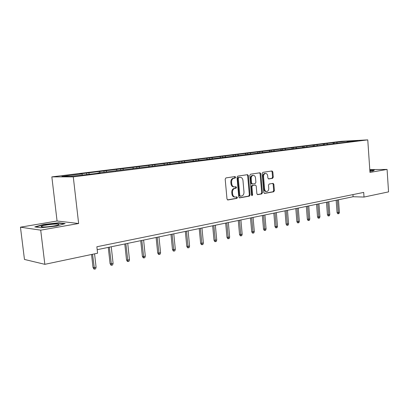 <?xml version="1.0" encoding="UTF-8"?>
<svg xmlns="http://www.w3.org/2000/svg" width="409" height="409" viewBox="0 0 409 409"><rect width="100%" height="100%" fill="white"/><g stroke="black" fill="none" stroke-linecap="round" stroke-linejoin="round"><path stroke-width="0.61" d="M235.625 177.23L234.996 176.55L225.947 177.915L225.185 179.152L226.995 199.014L227.885 199.97L236.923 198.36L237.44 197.496L236.826 196.831L235.446 197.066C233.892 197.02 232.951 196.003 232.629 194.019L232.481 192.378C232.455 190.226 233.253 188.912 234.863 188.431L236.019 188.237L236.535 187.378L235.911 186.708L234.582 186.918C232.997 186.882 232.041 185.85 231.714 183.835L231.566 182.189C231.54 180.032 232.332 178.723 233.953 178.263L235.109 178.084L235.625 177.23M234.122 186.913L233.866 186.908C232.281 186.867 231.325 185.839 230.998 183.825L230.85 182.184C230.824 180.026 231.617 178.723 233.237 178.258L234.393 178.084L234.909 177.23L234.561 176.616M227.496 199.889L236.203 198.334L236.719 197.47L236.428 196.903M234.945 197.046L234.73 197.041C233.176 196.995 232.235 195.983 231.913 193.999L231.765 192.358C231.739 190.211 232.532 188.897 234.147 188.416L235.298 188.222L235.814 187.368L235.497 186.775M272.604 178.324L273.278 177.158L272.839 171.898L272.016 170.967L262.875 172.347L262.179 173.523L263.795 192.491L264.608 193.411L273.728 191.785L274.403 190.614L273.872 184.285L273.069 183.365L269.163 184.019L268.483 185.195L268.749 188.355C268.754 190.159 268.099 191.218 266.786 191.53C265.579 191.494 264.853 190.671 264.608 189.07L263.549 176.601C263.539 174.817 264.183 173.769 265.472 173.447C266.709 173.482 267.45 174.316 267.706 175.952L267.88 178.022L268.703 178.948L272.604 178.324L271.878 178.324L272.552 177.158L272.113 171.908L271.596 171.028M369.976 172.424L387.083 169.423L388.55 191.882L364.02 197.056L363.703 192.409L96.861 246.76L97.587 253.212L44.842 264.326L40.706 230.165L78.64 223.508L73.277 176.867L367.763 139.878L369.976 172.424M248.381 175.619L247.506 174.663L237.757 176.136L237.016 177.353L238.764 196.928L239.628 197.874L249.352 196.141L250.068 194.924L248.381 175.619L247.66 175.625L247.113 174.725M250.518 174.208L259.955 172.787L260.804 173.733L262.43 192.736L261.734 193.927L257.701 194.643L256.872 193.718L256.203 185.972L255.359 185.037L252.639 185.487L251.929 186.688L252.634 194.796L252.097 195.65L251.504 194.996L249.802 175.405L250.518 174.208M73.277 176.867L51.846 176.882L341.362 141.304L367.763 139.878M334.163 143.523L334.092 142.552L79.76 173.932L81.887 173.912L61.892 176.386L70.747 176.371L93.262 173.825L100.236 172.951L97.961 172.976L97.858 173.247M334.092 142.552L346.96 141.141L357.803 140.553L347.481 141.841L350.135 141.703L97.961 172.976M333.534 143.585L332.926 142.874M327.599 144.449L326.893 143.62M323.683 144.812L323.074 144.091M317.481 145.584L316.873 144.858M313.565 146.095L312.941 145.348M307.169 146.872L306.556 146.136M303.161 147.419L302.512 146.637M296.556 148.196L295.942 147.45M292.445 148.789L291.775 147.961M285.62 149.561L285.007 148.799M281.412 150.195L280.717 149.331M274.357 150.967L273.744 150.19M270.042 151.652L269.321 150.737M262.752 152.414L262.138 151.627M258.324 153.155L257.578 152.194M250.778 153.907L250.165 153.109M246.228 154.694L245.461 153.687M238.427 155.451L237.813 154.633M233.728 156.258L232.961 155.236M225.681 157.041L225.068 156.212M220.819 157.874L220.052 156.831M212.511 158.682L211.903 157.838M207.486 159.541L206.724 158.477M198.912 160.379L198.299 159.52M193.708 161.264L192.946 160.185M184.848 162.133L184.239 161.258M179.459 163.043L178.702 161.944M170.297 163.948L169.694 163.058M179.761 162.767L179.638 163.022M164.454 164.919L163.963 163.764M155.236 165.829L154.638 164.919M149.305 166.57L148.707 165.65M139.643 167.772L139.045 166.846M148.825 166.627L148.712 166.887M133.492 168.539L132.899 167.608M123.482 169.791L122.889 168.845M132.501 168.666L132.388 168.932M117.107 170.584L116.519 169.633M106.723 171.882L106.135 170.916M115.553 170.778L115.45 171.049M100.108 172.705L99.525 171.734M89.331 174.05L88.748 173.063M82.465 174.909L81.887 173.912M78.64 223.508L57.066 220.998L20.45 227.179L40.706 230.165M20.45 227.179L24.463 259.449L44.842 264.326M387.083 169.423L369.787 169.612M57.066 220.998L51.846 176.882M97.189 249.684L353.1 196.734L364.02 197.056M347.123 142.076L346.96 141.141M337.399 143.293L336.643 142.414M352.947 194.597L353.1 196.734M86.744 174.372L86.601 173.089M104.07 172.209L103.932 170.947M120.773 170.129L120.64 168.886M136.887 168.119L136.759 166.898M152.434 166.177L152.312 164.98M167.455 164.306L167.337 163.125M181.964 162.491L181.852 161.335M195.998 160.742L195.891 159.602M209.572 159.05L209.469 157.925M222.711 157.409L222.614 156.304M252.793 175.379L252.486 175.379C251.152 175.701 250.487 176.77 250.502 178.58L251.223 178.585C251.213 176.77 251.872 175.701 253.207 175.374C254.485 175.41 255.252 176.253 255.513 177.91L255.896 182.358L255.19 183.549L252.506 183.989L251.612 183.053L251.223 178.585M235.451 155.972L235.344 154.735M247.788 154.5L247.675 153.211M259.741 153.007L259.633 151.739M271.336 151.555L271.228 150.308M282.583 150.144L282.486 148.917M293.504 148.738L293.406 147.572M304.107 147.373L304.02 146.258M314.409 146.054L314.327 144.99M324.424 144.771L324.347 143.753M56.442 226.07L65.169 223.58L58.732 222.803L43.819 224.423L34.765 226.903L40.941 227.767L56.442 226.07M369.905 171.325L372.896 171.013L374.358 170.098L369.823 170.144M43.855 224.756L43.819 224.423M58.773 223.166L58.732 222.803M239.25 197.787L248.631 196.115L249.347 194.904L247.66 175.625M238.805 177.521L238.294 178.37L239.817 195.533L240.426 196.192L241.663 195.977C243.243 195.487 244.02 194.183 243.989 192.061L242.961 180.395C242.639 178.385 241.688 177.358 240.119 177.322L238.089 177.521L237.573 178.37L238.294 178.37M240.277 196.182L239.705 196.172L239.101 195.507L237.573 178.37M238.089 177.521L239.291 177.337M257.338 194.561L261.008 193.907L261.704 192.716L260.078 173.733L259.551 172.849M254.807 185.032L251.913 185.476L251.203 186.673L251.908 194.776L252.634 194.796M251.688 195.466L251.908 194.776M251.786 183.978L250.886 183.043L250.502 178.58M268.37 178.886L271.878 178.324M265.037 173.452L264.746 173.452C263.452 173.769 262.813 174.822 262.823 176.601L263.549 176.601M266.443 191.524L266.06 191.514C264.853 191.473 264.127 190.655 263.882 189.055L262.823 176.601M264.25 193.329L273.002 191.765L273.672 190.594L273.146 184.275L272.675 183.431M96.084 267.246L95.583 268.871L94.469 269.122L93.876 268.994L93.017 267.466L94.08 267.696L96.084 267.246L94.571 253.846M94.469 269.122L92.562 254.27M93.017 267.466L91.544 254.485M58.901 224.531C60.251 223.12 42.643 224.986 41.232 226.407L41.166 226.468C39.561 227.793 55.159 226.351 58.323 224.884L58.901 224.531M53.257 226.07L47.071 226.826M35.609 227.021L44.039 224.71L58.497 223.135L64.269 223.835M369.838 170.349L374.025 170.308M369.894 171.156L370.733 170.926L369.859 170.64M113.088 263.411L112.587 265.012L111.519 265.252L110.911 265.129L110.072 263.631L111.156 263.846L113.088 263.411L111.253 246.775M111.519 265.252L109.315 247.174M110.072 263.631L108.273 247.389M129.484 259.715L128.988 261.285L127.956 261.52L127.337 261.402L126.514 259.93L127.623 260.134L129.484 259.715L127.726 243.365M127.956 261.52L125.854 243.754M126.514 259.93L124.791 243.974M145.302 256.152L144.812 257.696L143.815 257.921L143.186 257.808L142.378 256.361L143.508 256.555L145.302 256.152L143.615 240.078M143.815 257.921L141.811 240.451M142.378 256.361L140.727 240.676M160.579 252.706L160.088 254.224L159.121 254.444L158.487 254.342L157.695 252.915L158.84 253.099L160.579 252.706L158.958 236.903M159.121 254.444L157.214 237.266M157.695 252.915L156.11 237.491M175.333 249.378L174.847 250.87L173.917 251.085L173.268 250.988L172.491 249.587L175.333 249.378L173.779 233.836M173.917 251.085L172.092 234.188M172.491 249.587L170.967 234.418M189.592 246.162L189.111 247.634L188.212 247.839L187.557 247.747L186.795 246.366L189.592 246.162L188.099 230.875M188.212 247.839L186.473 231.213M186.795 246.366L185.333 231.448M203.391 243.053L202.91 244.5L202.041 244.7L201.376 244.613L200.63 243.258L203.391 243.053L201.954 228.007M202.041 244.7L200.379 228.334M200.63 243.258L199.224 228.575M216.734 240.042L216.264 241.468L215.42 241.658L214.751 241.581L214.019 240.247L216.734 240.042L215.354 225.236M215.42 241.658L213.83 225.548M214.019 240.247L212.665 225.794M229.659 237.128L229.188 238.534L228.375 238.718L227.701 238.641L226.985 237.327L229.659 237.128L228.334 222.552M228.375 238.718L226.857 222.854M226.985 237.327L225.681 223.099M242.179 234.306L241.714 235.686L240.921 235.87L240.247 235.799L239.541 234.505L242.179 234.306L240.901 219.95M240.921 235.87L239.469 220.246M239.541 234.505L238.283 220.492M254.316 231.571L253.851 232.931L253.084 233.104L252.404 233.038L251.709 231.765L254.316 231.571L253.084 217.43M253.084 233.104L251.699 217.716M251.709 231.765L250.502 217.961M266.08 228.917L265.62 230.262L264.879 230.431L264.194 230.364L263.514 229.112L266.08 228.917L264.894 214.986M264.879 230.431L263.549 215.262M263.514 229.112L262.348 215.512M277.496 226.346L277.041 227.665L276.315 227.828L275.63 227.772L274.96 226.535L277.496 226.346L276.351 212.614M276.315 227.828L275.047 212.884M274.96 226.535L273.841 213.135M288.575 223.846L288.12 225.149L287.42 225.308L286.729 225.257L286.075 224.035L288.575 223.846L287.471 210.313M287.42 225.308L286.203 210.579M286.075 224.035L284.991 210.829M299.332 221.422L298.882 222.706L298.202 222.859L297.512 222.808L296.862 221.606L299.332 221.422L298.268 208.079M298.202 222.859L297.036 208.334M296.862 221.606L295.819 208.585M309.782 219.066L309.337 220.333L308.672 220.482L307.982 220.436L307.343 219.25L309.782 219.066L308.754 205.911M308.672 220.482L307.558 206.156M307.343 219.25L306.336 206.412M319.935 216.775L319.49 218.028L318.851 218.171L318.156 218.13L317.527 216.959L319.935 216.775L318.943 203.805M318.851 218.171L317.783 204.045M317.527 216.959L316.556 204.296M329.807 214.551L329.368 215.783L328.744 215.926L328.049 215.886L327.43 214.73L329.807 214.551L328.851 201.755M328.744 215.926L327.721 201.985M327.43 214.73L326.489 202.24M339.409 212.389L338.974 213.6L338.366 213.738L337.67 213.702L337.062 212.568L339.409 212.389L338.483 199.761M338.366 213.738L337.384 199.986M337.062 212.568L336.152 200.241M233.237 178.258L233.953 178.263M230.85 182.184L231.566 182.189M230.998 183.825L231.714 183.835M235.298 188.222L236.019 188.237M234.147 188.416L234.863 188.431M231.765 192.358L232.481 192.378M231.913 193.999L232.629 194.019M236.203 198.334L236.923 198.36M227.66 199.95L227.951 199.965M234.393 178.084L235.109 178.084M249.347 194.904L250.068 194.924M248.631 196.115L249.352 196.141M239.413 197.854L239.689 197.864M239.101 195.507L239.817 195.533M260.078 173.733L260.804 173.733M261.704 192.716L262.43 192.736M261.008 193.907L261.734 193.927M254.592 185.032L255.318 185.042M251.913 185.476L252.639 185.487M251.203 186.673L251.929 186.688M250.886 183.043L251.612 183.053M263.882 189.055L264.608 189.07M273.146 184.275L273.872 184.285M273.672 190.594L274.403 190.614M273.002 191.765L273.728 191.785M272.113 171.908L272.839 171.898M272.552 177.158L273.278 177.158M239.705 196.172L240.318 196.192M239.398 177.322L240.119 177.322M254.638 185.026L255.359 185.037M252.486 175.379L253.207 175.374M251.745 183.989L252.338 183.994M264.746 173.452L265.472 173.447M42.546 226.964L41.232 226.407"/></g></svg>
